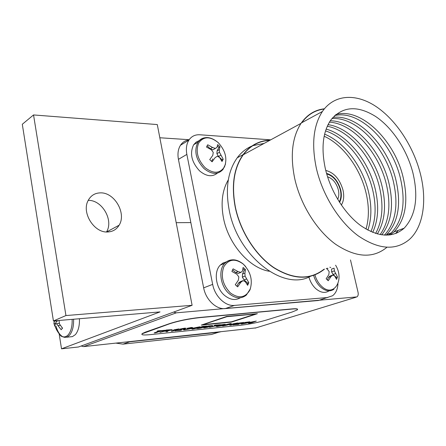 <?xml version="1.0" encoding="UTF-8"?>
<svg xmlns="http://www.w3.org/2000/svg" width="446" height="446" viewBox="0 0 446 446"><rect width="100%" height="100%" fill="white"/><g stroke="black" fill="none" stroke-linecap="round" stroke-linejoin="round"><path stroke-width="0.67" d="M350.489 259.951L358.06 292.359C358.478 294.472 358.116 295.982 356.967 296.897L176.315 312.836L83.614 346.609L81.116 346.018M255.976 327.877L83.614 346.609M176.198 222.688L190.843 222.582L176.198 222.688M173.605 312.083L176.315 312.836M189.165 139.704L159.835 137.758M100.684 192.867C94.931 192.923 90.711 195.554 88.018 200.767C81.518 212.831 94.134 232.907 107.536 231.987C112.637 231.781 116.501 229.517 119.127 225.202C126.647 213.55 114.672 192.482 100.684 192.867M106.477 231.965C113.903 220.452 102.151 199.919 88.341 200.377L88.213 200.377M53.425 320.942L65.941 315.556L192.109 305.298L78.474 346.988L61.526 348.817L160.042 311.905L53.425 320.942L22.3 124.267L33.539 114.94L65.941 315.556M33.539 114.94L157.293 124.568L192.109 305.298M59.212 334.288L61.526 348.817M244.313 268.436L243.076 267.477L242.535 270.962L240.912 272.389L238.041 271.592L233.107 268.832L231.898 271.463L236.843 274.223L238.844 276.96L238.37 280.2L235.276 284.738L237.701 286.856L240.784 282.324L243.02 280.634L245.272 281.649L247.658 285.323L248.823 282.686L245.066 276.063L244.926 273.08L245.456 269.585L244.313 268.436M242.97 268.721L244.302 270.036L245.456 269.585M243.405 264.216C235.215 258.139 228.675 259.009 223.786 266.82C220.575 276.275 222.777 284.983 230.398 292.944C238.833 298.904 245.367 297.867 249.989 289.833C252.954 280.501 250.758 271.965 243.405 264.216M226.518 261.83L223.145 262.923L220.268 265.114C213.422 271.703 215.719 288.188 224.633 295.458C230.153 299.874 235.365 300.654 240.277 297.794M232.539 269.797L235.639 272.528L238.041 271.592M235.639 272.528L238.203 273.437L240.912 272.389M244.302 270.036L242.512 274.006L244.926 273.08M242.512 274.006L242.345 277.094L245.066 276.063M242.345 277.094L244.029 279.915L246.448 279.006M244.029 279.915L247.658 283.115L248.823 282.686M247.658 283.115L247.19 284.464M240.784 282.324L238.365 283.227L240.299 281.655L243.02 280.634M238.365 283.227L236.965 286.332M324.17 136.231C343.058 144.783 360.24 168.27 366.01 192.744C369.16 206.08 369.165 218.194 366.015 229.093M325.758 170.456C334.004 172.546 339.74 179.058 342.974 189.996C344.323 196.112 343.777 201.129 341.329 205.037M339.551 202.356C341.43 199.05 341.814 194.913 340.716 189.94C338.085 180.909 333.357 175.384 326.533 173.36M326.684 173.901C333.257 175.891 337.812 181.232 340.337 189.929C341.396 194.707 341.034 198.687 339.25 201.882M337.672 199.312C338.954 196.725 339.177 193.581 338.352 189.879C336.379 182.983 332.777 178.617 327.554 176.778M367.878 230.142C371.657 218.808 371.858 205.991 368.48 191.696C362.498 166.297 344.24 142.023 324.627 134.157M325.53 130.901C346.241 137.446 366.333 162.996 372.672 189.924C376.418 205.812 375.839 219.722 370.933 231.647M372.705 232.405C378.32 220.207 379.145 205.69 375.186 188.859C368.636 161.045 347.445 134.764 326.137 129.095M327.28 126.246C349.48 130.304 372.549 157.761 379.446 187.058C383.755 205.472 382.478 220.937 375.61 233.464M377.305 233.966C384.954 221.327 386.515 205.333 381.993 185.982C374.902 155.805 350.69 127.679 328.027 124.663M329.393 122.171C352.73 123.291 378.888 152.51 386.32 184.153C391.181 205.093 389.107 221.913 380.092 234.618M381.72 234.891C391.577 222.231 393.974 204.948 388.912 183.055C381.28 150.542 353.94 120.699 330.269 120.788M331.846 118.625C355.969 116.356 385.338 147.213 393.305 181.199C398.702 204.714 395.736 222.699 384.402 235.165M390.479 233.615L390.886 233.057M385.968 235.22L386.649 234.613C398.339 222.208 401.433 204.034 395.937 180.084C387.769 145.218 357.174 113.786 332.844 117.437M334.628 115.592C359.175 109.476 391.895 141.839 400.397 178.194C405.955 202.25 402.9 220.497 391.242 232.929L388.555 235.126M395.613 233.559L398.2 230.381M390.06 234.958L393.991 231.926C405.637 219.465 408.659 201.185 403.072 177.068C394.37 139.81 360.351 106.923 335.754 114.589M270.086 140.178C259.143 140.579 250.161 145.379 243.142 154.589C233.804 167.902 231.173 185.458 235.243 207.256C240.299 231.541 255.541 255.357 273.682 267.672C293.212 279.748 309.992 280.35 324.019 269.495L324.476 269.105M264.149 143.406L252.821 145.669M251.828 146.071C246.125 148.49 241.258 152.404 237.222 157.812C227.867 171.069 225.197 188.513 229.199 210.15C237.567 256.065 283.227 291.439 310.299 276.42M228.324 179.838C222.242 190.169 220.636 202.975 223.507 218.256C228.452 244.174 249.442 268.107 269.245 271.263M269.691 140.395C258.975 140.914 250.178 145.697 243.299 154.734C233.977 168.014 231.351 185.519 235.416 207.256C240.455 231.468 255.653 255.218 273.738 267.494C293.212 279.53 309.942 280.127 323.93 269.295M324.203 109.025C315.093 110.14 307.606 114.706 301.741 122.728M420.243 173.238C413.225 146.054 395.909 119.751 375.844 106.393C355.819 93.125 334.149 94.268 322.38 111.511C313.354 125.521 311.364 144.504 316.398 168.449C322.553 195.147 339.166 221.768 358.199 235.828C378.637 249.643 395.702 250.853 409.395 239.469C423.466 226.903 427.279 200.165 420.243 173.238M324.404 108.779C314.982 109.855 307.283 114.583 301.306 122.968C292.175 136.81 289.995 155.42 294.761 178.796C300.61 204.853 316.866 230.727 335.682 244.313C355.902 257.654 372.917 258.697 386.732 247.441M325.374 168.861C330.625 191.429 344.708 213.868 360.825 225.67C378.152 237.289 392.586 238.136 404.132 228.213C415.711 215.686 418.638 197.249 412.918 172.897C407.047 149.99 392.474 127.779 375.627 116.473C357.229 105.044 342.255 106.271 330.703 120.152C322.781 132.049 321.003 148.284 325.374 168.861M396.728 233.107L397.397 231.452M396.477 233.213L397.007 231.953M270.705 139.843L199.825 134.77C195.125 134.514 191.468 136.314 188.859 140.161C186.484 144.013 185.815 148.763 186.857 154.405L212.67 284.375C214.849 296.384 225.403 306.469 234.451 305.41L225.258 308.587L318.338 300.509L332.577 295.743C335.855 293.217 337.644 289.225 337.957 283.773M225.258 308.587C216.238 309.663 205.773 299.723 203.655 287.854L212.67 284.375M186.857 154.405L178.433 159.356L203.655 287.854M178.433 159.356C177.419 153.775 178.105 149.075 180.485 145.251C182.565 142.14 185.413 140.362 189.026 139.91M322.319 299.249L318.338 300.509M234.451 305.41L327.81 297.51M292.136 312.016L297.32 309.87C298.335 308.944 296.478 308.677 291.756 309.084L199.557 317.652C188.457 318.901 178.506 320.93 169.703 323.751L142.213 333.753C140.908 334.991 143.645 335.28 150.425 334.628L240.494 325.29C249.509 324.209 258.15 322.464 266.413 320.05L292.136 312.016M154.26 332.995L160.064 330.988L157.867 331.027L165.065 330.296L161.363 330.86L155.554 332.867L154.232 332.839L159.361 331.06M157.103 331.289L157.834 330.86L165.065 330.296M159.88 332.421L166.475 330.151L172.245 329.8L167.479 330.915L167.908 331.161L167.568 331.629L166.113 331.779L166.38 331.423L166.018 331.088L164.106 331.278L159.88 332.421L166.442 329.99L172.223 329.655M166.113 331.779L166.436 331.116M171.303 331.25L176.465 329.494L174.202 329.772L179.091 328.875L172.446 331.133L171.275 331.088L175.323 329.711M173.416 330.04L179.091 328.875M178.924 330.107L181.639 329.828L180.82 330.274L175.033 330.703L184.577 328.54M175.061 330.865L184.393 328.78L179.911 329.081L184.638 328.156L186.077 328.273M183.345 329.767L183.813 329.388L185.018 329.243L184.722 329.572L185.491 329.633L188.825 328.735M184.806 329.516L185.458 329.477M185.491 329.633L188.948 328.836L187.298 328.713L191.167 327.855M187.326 328.869L191.34 327.944L187.091 328.312L191.379 327.47L192.655 327.604M192.053 329.12L193.681 328.579L190.776 328.68L199.791 326.801L195.878 328.356L193.157 329.009L192.053 329.12L192.962 328.652M189.996 328.769L199.791 326.801M196.329 327.955L196.736 328.066M198.687 328.284L202.556 327.342L198.632 327.715L202.98 326.478L207.022 326.071L200.817 327.303L203.906 327.124L200.873 328.05L197.912 328.54L196.602 328.434L197.115 328.027L198.297 327.888L197.963 328.217L198.687 328.284L202.434 327.247M198.057 328.161L198.66 328.128M198.632 327.715L202.947 326.321L207.022 326.071M202.177 326.912L203.878 326.979M203.175 327.587L211.499 325.597L212.675 325.692L212.179 325.926L209.52 326.02L206.253 326.868L209.196 326.366L210.295 326.489L209.475 326.834L204.53 327.86L203.175 327.587L204.775 326.946L208.533 325.915L212.647 325.569M207.869 326.388L210.267 326.349M209.614 327.319L218.417 325.112L214.141 325.547L214.989 325.106L220.357 324.721L209.614 327.319L217.007 325.257M216.667 325.998L224.137 324.32L225.291 324.409L222.164 325.206L222.604 325.34L221.941 325.619L217.263 326.55L215.953 326.299L219.99 325.429L219.577 325.167L220.068 324.961L225.269 324.287M222.22 325.814L228.257 324.733L224.684 325.039L230.331 323.69L231.457 323.818L229.757 324.476L223.284 325.937L222.225 325.853L223.903 325.468M223.697 325.552L226.763 325.006M224.678 325.017L230.303 323.54L231.424 323.673M229.829 325.245L235.148 323.54L233.091 323.79L237.701 322.949L230.855 325.14L229.796 325.095L233.916 323.774M232.277 324.052L237.701 322.949M236.887 324.181L239.24 323.941L238.398 324.365L233.18 324.749L242.457 322.664M233.213 324.9L242.228 322.904L238.186 323.166L243.901 322.402M240.745 323.907L245.941 322.898M242.156 323.657L242.657 323.629M242.691 323.774L246.075 322.988L244.631 322.876L248.389 322.051M244.659 323.027L248.578 322.123L244.676 322.475L249.832 321.806M248.522 323.328L250.189 322.804L247.681 322.871L256.316 321.081L252.168 322.597L249.515 323.227L248.489 323.177L249.453 322.876M247.162 322.876L256.316 321.081M252.765 322.202L253.055 322.319M257.409 313.689L226.763 316.409L201.28 325.101L231.552 322.079L257.409 313.689L226.797 316.576L201.28 325.101M297.588 309.318C297.582 308.71 295.631 308.582 291.723 308.927L199.524 317.485C188.424 318.728 178.472 320.763 169.67 323.584L145.385 332.131L142.179 333.591L141.8 334.26M164.869 331.016L170.695 330.051L166.994 330.285L164.869 331.016M165.544 330.781L170.539 329.956M179.939 329.237L184.672 328.312L186.099 328.418L177.363 330.425L181.667 329.984M187.125 328.468L192.683 327.726L189.656 328.518L190.236 328.646L189.634 328.903L184.683 329.895L183.351 329.772L183.813 329.388M183.841 329.544L185.045 329.404M192.142 328.54L196.959 327.487L192.142 328.54M193.514 328.239L195.51 327.804M196.575 328.278L197.115 328.027M197.149 328.184L198.331 328.044M204.97 327.292L204.419 327.531L205.221 327.615L208.945 326.717L204.97 327.292M204.474 327.492L208.828 326.617M214.141 325.547L214.989 325.106M215.017 325.262L220.357 324.721M215.953 326.299L216.7 326.149M221.155 325.006L223.987 324.621L221.155 325.006M217.771 326.037L217.252 326.255L218.049 326.299L221.394 325.519L217.771 326.037M220.948 325.078L223.803 324.543M217.386 326.182L221.272 325.424M229.746 324.248L230.37 323.997L229.696 323.93L226.033 324.805L230.242 323.902M226.774 324.866L229.718 324.097M226.122 324.749L226.746 324.716M238.22 323.317L243.923 322.519L235.393 324.487L239.268 324.086M244.703 322.62L249.855 321.906L246.816 322.698L247.279 322.804L246.593 323.082L241.866 324.03L240.751 323.93L241.314 323.517M241.347 323.668L242.44 323.534M248.913 322.742L253.551 321.739L248.913 322.742M250.234 322.458L251.968 322.084M202.395 324.872L231.463 321.973L256.283 313.917L226.897 316.693L202.395 324.872M203.081 324.643L231.429 321.817L255.541 313.99M127.701 341.859L129.758 341.798L122.979 344.139L115.982 343.125M215.44 333.234L211.566 334.455L218.724 332.198L129.758 341.798M218.724 332.198L220.424 331.869M211.566 334.455L122.979 344.139M330.754 267.516L329.834 267.221M326.232 268.486L327.336 269.178L329.181 271.681L328.83 274.647L326.143 278.789L328.256 280.735L330.938 276.592L332.822 275.059L334.695 276.002L336.579 279.386L337.471 276.983L334.377 270.889L334.093 268.163L331.618 269.027L331.59 271.854L334.377 270.889M314.943 274.948C316.264 279.564 318.5 283.349 321.638 286.31C333.625 298.006 344.936 280.032 335.576 265.197M308.894 277.038C310.249 281.76 312.54 285.635 315.768 288.651C320.585 292.732 325.017 293.462 329.064 290.853M327.135 268.169L327.972 268.492M331.59 271.854L333.106 274.441L335.587 273.593M333.106 274.441L336.278 277.384L337.471 276.983M336.278 277.384L336.05 278.243M330.938 276.592L328.457 277.44L330.029 276.013L332.822 275.059M328.457 277.44L327.448 280.11M218.863 145.619L217.654 144.61L217.001 147.386L215.357 148.429L212.536 147.47L207.747 144.766L206.52 147.046L211.32 149.756L213.26 152.393L212.77 155.403L209.731 159.596L212.112 161.803L215.139 157.616L217.364 156.223L219.605 157.488L222.008 161.485L223.19 159.194L219.443 152.253L219.348 149.588L219.99 146.806L218.863 145.619M217.425 145.914L218.908 147.425L219.99 146.806M218.217 142.636C210.155 136.169 203.66 136.259 198.726 142.904C195.448 151.233 197.539 159.467 205.009 167.601C213.311 173.99 219.8 173.745 224.477 166.876C227.516 158.625 225.431 150.547 218.217 142.636L218.356 142.77M199.301 140.574L196.134 142.112L193.653 144.755C189.533 153.352 191.512 162.065 199.596 170.907C206.342 176.465 212.285 177.196 217.436 173.104M207.072 145.77L210.283 148.769L212.536 147.47M210.283 148.769L212.82 149.884L215.357 148.429M218.908 147.425L217.09 150.876L219.348 149.588M217.09 150.876L216.895 153.692L219.443 152.253M216.895 153.692L218.529 156.468L220.798 155.197M218.529 156.468L222.102 159.796L223.19 159.194M222.102 159.796L221.684 160.844M215.139 157.616L217.364 156.223M212.876 158.882L211.56 161.385M54.401 320.858L53.905 323.4L54.83 326.199L55.298 323.974L56.447 323.657L61.163 329.733L62.524 328.178L59.502 323.991L58.989 320.468M73.579 319.23C73.807 326.316 72.458 331.64 69.531 335.214L67.301 336.931L64.86 337.388C62.027 336.669 60.55 336.022 60.416 335.453L60.89 335.816C63.505 337.55 65.958 337.209 68.238 334.795C71.059 331.345 72.364 326.193 72.146 319.353M66.51 337.221L72.43 336.618L75.363 334.645C78.306 331.088 79.667 325.786 79.433 318.734M62.267 328.574L61.866 327.386M60.377 325.357L58.153 325.552M59.335 323.406L56.447 323.657M55.109 326.171L54.83 326.199M55.505 323.907L55.337 323.278L53.905 323.4M55.337 323.278L57.367 320.908L54.362 321.165M57.367 320.908L57.478 320.596M255.168 328.122L355.997 297.237M236.441 260.425C231.903 259.12 228.04 260.063 224.84 263.246C217.994 269.858 220.33 286.443 229.277 293.769C235.56 298.697 241.253 299.132 246.348 295.068L250.412 288.752M313.655 275.433C315.032 280.16 317.329 284.041 320.551 287.062C325.424 291.199 329.889 291.924 333.948 289.237M208.003 137.747C203.694 137.262 200.338 138.745 197.94 142.196C193.826 150.826 195.827 159.596 203.945 168.493C211.582 174.637 217.943 174.938 223.028 169.402L225.531 164.022M56.029 326.093C57.473 331.384 59.664 334.907 62.591 336.674M106.566 231.97L119.127 225.202M220.268 265.114L224.84 263.246C230.409 258.429 236.553 258.697 243.26 264.054M245.657 266.546L243.377 264.16M386.649 234.613L391.242 232.929M243.142 154.589L237.222 157.812M243.299 154.734L301.039 123.358M322.38 111.511L301.306 122.968M393.991 231.926L404.132 228.213M180.485 145.251L188.859 140.161M193.653 144.755L197.94 142.196C203.454 135.924 210.189 136.047 218.139 142.558M54.078 320.886L54.161 321.722M54.886 325.413C55.209 326.656 56.313 330.815 60.89 335.816"/></g></svg>
